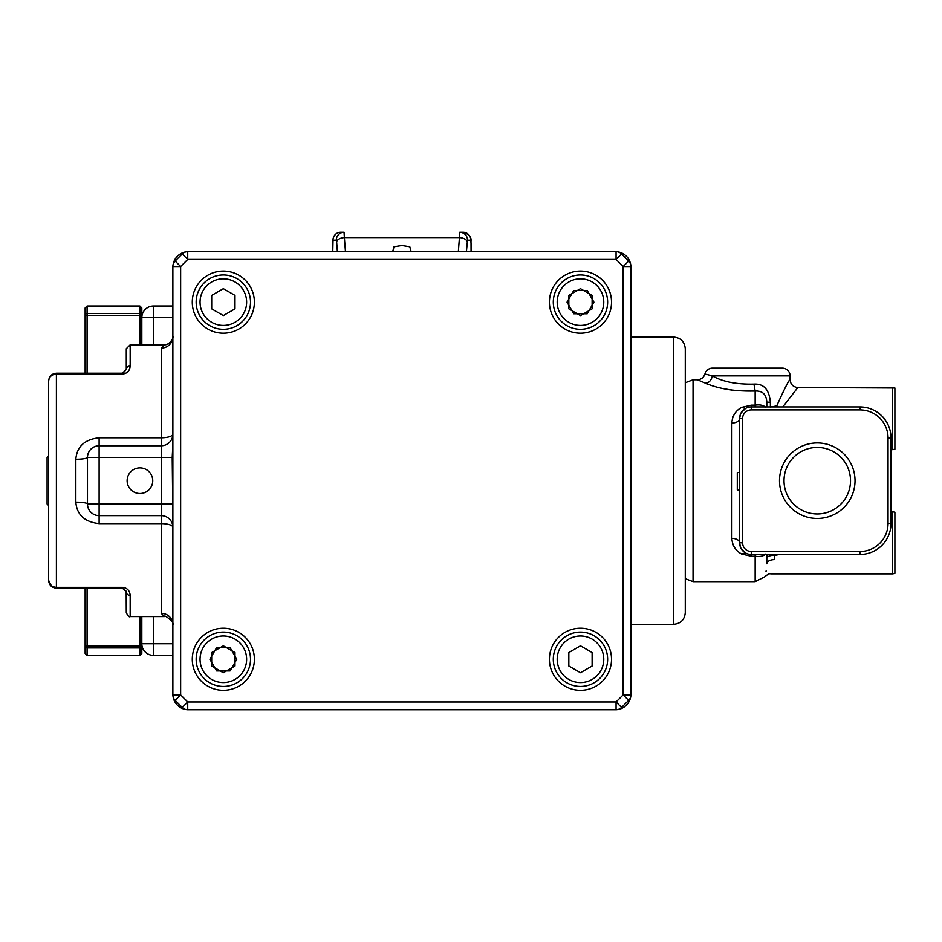 <?xml version="1.0" encoding="UTF-8"?>
<svg xmlns="http://www.w3.org/2000/svg" width="942" height="942" viewBox="0 0 942 942"><rect width="100%" height="100%" fill="white"/><g stroke="black" fill="none" stroke-linecap="round" stroke-linejoin="round"><path stroke-width="1.41" d="M767.636 554.461A7.76 6.994 0 0 0 766.8 557.629L766.8 558.347A7.76 3.109 180 0 1 774.559 555.238L775.478 555.238L775.478 554.461M766.8 563.799L766.8 554.461L766.8 563.799C764.221 581.084 764.221 581.084 766.8 563.799A7.76 4.192 180 0 1 774.559 559.607C770.25 578.435 770.25 578.435 774.559 559.607L774.559 554.461M765.999 571.629L766.129 570.923M751.269 551.494L859.964 551.494A28.095 28.095 0 0 0 888.047 523.411L888.047 438.006A28.095 28.095 0 0 0 859.964 409.911L751.269 409.911A8.678 8.678 0 0 0 742.59 418.589L742.59 542.816A8.678 8.678 0 0 0 751.269 551.494L751.269 556.239L755.154 556.239C759.829 556.946 763.361 556.216 765.752 554.037M751.269 556.239L741.637 554.026L745.487 552.919L741.13 548.538M742.59 418.589L739.623 418.589A7.76 4.439 0 0 1 731.863 423.029L731.863 538.377C732.275 545.43 735.525 550.646 741.637 554.026M734.984 548.173L733.618 545.877M766.8 554.461L766.8 558.347A7.76 7.053 0 0 1 768.083 554.461M779.705 554.461L775.478 555.238M739.623 418.589A11.645 11.645 0 0 1 751.269 406.944L859.964 406.944A31.051 31.051 0 0 1 891.014 438.006L891.014 523.411A31.051 31.051 0 0 1 859.964 554.461L751.269 554.461A11.645 11.645 0 0 1 739.623 542.816L739.623 418.589A11.645 11.645 0 0 1 751.269 406.944L751.269 409.911M817.267 442.94A37.762 37.762 0 0 1 855.03 480.703A37.762 37.762 0 0 1 817.267 518.465A37.762 37.762 0 0 1 779.505 480.703A37.762 37.762 0 0 1 817.267 442.94M731.863 538.377A7.76 4.439 180 0 1 739.623 542.816L742.59 542.816M740.471 547.172L739.623 542.945M739.623 418.46L740.471 414.256L739.623 418.46M741.13 412.879L745.487 408.487L741.13 412.879M765.752 407.368C763.361 405.19 759.829 404.459 755.154 405.166L751.269 405.166L741.637 407.391L745.487 408.487M741.695 407.356L741.637 407.391C735.525 410.771 732.264 415.987 731.863 423.029M723.927 388.693L732.464 390.247M735.125 413.032L736.149 411.725M705.947 383.382C718.97 388.952 735.372 391.507 755.154 391.024C762.537 390.695 766.423 394.415 766.8 402.199L766.8 406.944L766.8 402.199L766.8 406.944L766.8 402.199L770.379 402.199C769.214 389.576 763.738 383.559 753.953 384.124C736.514 384.501 722.632 381.757 712.317 375.893L704.934 373.95A7.76 7.76 -90 0 1 712.446 368.134L782.331 368.134A7.76 7.76 0 0 1 790.091 375.893L712.317 375.893C711.516 379.944 709.385 382.44 705.947 383.382L697.421 379.779C701.272 379.485 703.78 377.542 704.934 373.95M745.487 552.919L744.557 552.707M755.154 406.944L755.154 391.024L753.953 384.124M770.379 407.085L776.703 405.931L776.832 406.944M778.422 406.944L776.703 405.931C784.874 387.916 789.337 379.202 790.091 379.779C790.597 384.454 793.176 387.032 797.85 387.539L894.9 387.998L894.9 449.193L892.569 449.652L892.569 387.539M782.767 406.944L797.85 387.539M894.9 512.212L894.9 573.419L892.569 573.866L892.569 511.765L894.9 512.212M739.623 472.554L737.292 472.554L737.292 490.017L739.623 490.017M817.267 447.45A33.253 33.253 0 0 1 850.52 480.703A33.253 33.253 0 0 1 817.267 513.955A33.253 33.253 0 0 1 784.015 480.703A33.253 33.253 0 0 1 817.267 447.45M466.42 251.679L467.479 240.21L470.788 240.21L471.035 243.083A7.76 2.014 0 0 0 471.071 242.906A7.76 2.014 0 0 0 471.035 242.718M411.148 251.679L409.77 246.757L401.904 245.521L394.027 246.757L392.661 251.679M467.479 240.21A7.76 7.736 -90 0 0 459.767 232.262L459.437 237.584L344.372 237.584L344.054 232.262A7.76 7.736 90 0 0 336.318 240.21L333.021 240.21A7.76 7.736 -90 0 1 340.757 232.262L344.03 232.262M333.021 240.21L332.773 251.679L332.738 242.906A7.76 2.014 0 0 0 332.773 243.083M459.767 232.262L459.755 232.262A7.76 7.736 -90 0 0 459.755 232.262L463.052 232.262A7.76 7.736 90 0 1 470.788 240.21M164.367 344.866L161.223 348.093L161.223 437.795L99.122 437.795C84.686 439.384 76.926 446.532 75.831 459.249L75.831 502.157C76.926 514.885 84.698 522.033 99.122 523.611L161.223 523.611A11.645 3.674 180 0 1 172.869 527.284A11.645 11.645 0 0 0 161.223 515.639A11.645 11.645 180 0 1 172.869 527.284M75.831 502.157A11.645 1.837 180 0 1 87.476 503.994L99.122 503.994L99.122 515.639A11.645 11.645 0 0 1 87.476 503.994L87.476 457.412A11.645 11.645 0 0 1 99.122 445.766L161.223 445.766A11.645 11.645 0 0 0 172.869 434.121A11.645 3.674 0 0 1 161.223 437.795L161.223 457.423L87.476 457.412A11.645 1.837 0 0 1 75.831 459.249M186.139 251.844A15.531 15.531 0 0 0 173.034 264.938M173.034 696.468A15.531 15.531 0 0 0 186.139 709.573M617.669 709.573A15.531 15.531 0 0 0 630.763 696.468M630.763 264.938A15.531 15.531 0 0 0 617.669 251.844M172.869 444.542L172.209 457.435L161.223 457.423L161.223 515.639L99.122 515.639L99.122 523.611M172.869 516.875L172.209 457.435M126.193 591.176L126.287 612.689L126.287 592.071A3.886 3.273 0 0 0 130.173 595.344C129.725 590.504 127.135 587.843 122.413 587.349L122.413 588.185L56.414 588.185L56.414 587.349C51.728 586.96 49.149 584.652 48.654 580.425L48.654 380.992C49.149 376.753 51.739 374.445 56.414 374.056L56.414 587.349L122.413 587.349M161.223 515.639L161.223 613.313L164.367 616.551M118.362 374.056L122.413 374.056C127.135 373.574 129.725 370.901 130.173 366.061A3.886 3.273 180 0 0 126.287 369.346L122.413 373.22L56.414 373.22C51.669 373.715 49.078 376.305 48.654 380.992L48.654 580.425C49.078 585.1 51.669 587.69 56.414 588.185L56.414 588.185M51.822 586.678L48.654 580.425M126.275 591.717L122.413 588.185M53.753 374.48L52.246 375.151M51.209 375.858L50.209 376.835M48.654 380.992C49.078 376.305 51.669 373.715 56.414 373.22L56.414 374.056L122.413 374.056L126.287 369.346A3.886 3.273 180 0 1 130.173 366.061L130.173 344.843L126.287 348.717L126.287 369.346M172.869 317.666L141.818 317.666A11.645 11.645 0 0 1 153.464 306.02L172.869 306.02M153.464 616.574L153.464 655.385L172.869 655.385L153.464 655.385A11.645 11.645 0 0 1 141.818 643.739L172.869 643.739M685.281 348.717L685.281 612.689C684.587 619.765 680.701 623.639 673.636 624.334L673.636 337.071C680.701 337.766 684.587 341.652 685.281 348.717M99.122 437.795L99.122 503.994L172.209 503.97M139.934 493.514A12.811 12.811 0 0 1 127.123 480.703A12.811 12.811 0 0 1 139.934 467.891A12.811 12.811 0 0 1 152.745 480.703A12.811 12.811 0 0 1 139.934 493.514M250.513 659.27A27.177 27.177 0 0 1 223.336 686.447A27.177 27.177 0 0 1 196.16 659.27A27.177 27.177 0 0 1 223.336 632.094A27.177 27.177 0 0 1 250.513 659.27M246.627 659.27A23.291 23.291 0 0 1 223.336 682.561A23.291 23.291 0 0 1 200.045 659.27A23.291 23.291 0 0 1 223.336 635.98A23.291 23.291 0 0 1 246.627 659.27M216.613 647.625L209.889 659.27L216.613 670.916L230.06 670.916L236.783 659.27L230.06 647.625L216.613 647.625M223.336 329.311A27.177 27.177 0 0 1 196.16 302.135A27.177 27.177 0 0 1 223.336 274.97A27.177 27.177 0 0 1 250.513 302.135A27.177 27.177 0 0 1 223.336 329.311A27.177 27.177 0 0 0 250.513 302.135A27.177 27.177 0 0 0 223.336 274.97A27.177 27.177 0 0 0 196.16 302.135A27.177 27.177 0 0 0 223.336 329.311M223.336 325.426A23.291 23.291 0 0 1 200.045 302.135A23.291 23.291 0 0 1 223.336 278.844A23.291 23.291 0 0 1 246.627 302.135A23.291 23.291 0 0 1 223.336 325.426A23.291 23.291 0 0 0 246.627 302.135A23.291 23.291 0 0 0 223.336 278.844A23.291 23.291 0 0 0 200.045 302.135A23.291 23.291 0 0 0 223.336 325.426M234.982 295.411L223.336 288.688L211.691 295.411L211.691 308.858L211.691 295.411L223.336 288.688L234.982 295.411L234.982 308.858L234.982 295.411M211.691 308.858L223.336 315.582L234.982 308.858L223.336 315.582L211.691 308.858M630.928 266.539L630.928 694.878A7.76 7.76 0 0 1 628.655 700.365L623.168 694.878L630.928 694.878A7.76 7.76 0 0 1 628.655 700.365L621.567 707.466A7.76 7.76 0 0 1 616.068 709.738L187.729 709.738A7.76 7.76 0 0 1 182.242 707.466L175.141 700.365A7.76 7.76 0 0 1 172.869 694.878L172.869 266.539A7.76 7.76 0 0 1 175.141 261.052L182.242 253.951A7.76 7.76 0 0 1 187.729 251.679L616.068 251.679A7.76 7.76 0 0 1 621.567 253.951L628.655 261.052A7.76 7.76 0 0 1 630.928 266.539L623.168 266.539L628.655 261.052M621.567 253.951L616.068 259.439L616.068 251.679A7.76 7.76 0 0 1 621.567 253.951M580.472 628.22A31.051 31.051 0 0 0 549.41 659.27A31.051 31.051 0 0 0 580.472 690.321A31.051 31.051 0 0 0 611.523 659.27A31.051 31.051 0 0 0 580.472 628.22M580.472 271.084A31.051 31.051 0 0 0 549.41 302.135A31.051 31.051 0 0 0 580.472 333.197A31.051 31.051 0 0 0 611.523 302.135A31.051 31.051 0 0 0 580.472 271.084M223.336 628.22A31.051 31.051 0 0 0 192.286 659.27A31.051 31.051 0 0 0 223.336 690.321A31.051 31.051 0 0 0 254.387 659.27A31.051 31.051 0 0 0 223.336 628.22M223.336 271.084A31.051 31.051 0 0 0 192.286 302.135A31.051 31.051 0 0 0 223.336 333.197A31.051 31.051 0 0 0 254.387 302.135A31.051 31.051 0 0 0 223.336 271.084M616.068 709.738L616.068 701.967L621.567 707.466M182.242 707.466L187.729 701.967L187.729 709.738M172.869 694.878L180.64 694.878L175.141 700.365M175.141 261.052L180.64 266.539L172.869 266.539M187.729 251.679L187.729 259.439L182.242 253.951M85.145 315.37L85.145 307.963L87.088 306.02L87.088 315.37L85.145 315.37L85.145 373.22L85.145 315.37A1.943 1.908 180 0 1 87.088 313.474L139.875 313.474A1.943 1.908 -0 0 1 141.818 315.37L141.818 344.843M139.875 344.843L139.875 306.02L141.818 307.963L141.818 315.37L87.088 315.37L87.088 373.22M87.088 655.385L139.875 655.385L139.875 647.943L87.088 647.943A1.943 1.908 180 0 1 85.145 646.035L87.088 646.035L87.088 655.385L85.145 653.454L85.145 588.185L85.145 641.796M141.818 616.574L141.818 646.035A1.943 1.908 0 0 1 139.875 647.943L139.875 646.035L141.818 646.035C141.818 655.867 141.818 655.867 141.818 646.035L141.818 653.454L139.875 655.385M580.472 632.094A27.177 27.177 0 0 1 607.637 659.27A27.177 27.177 0 0 1 580.472 686.447A27.177 27.177 0 0 1 553.295 659.27A27.177 27.177 0 0 1 580.472 632.094A27.177 27.177 0 0 0 553.295 659.27A27.177 27.177 0 0 0 580.472 686.447A27.177 27.177 0 0 0 607.637 659.27A27.177 27.177 0 0 0 580.472 632.094M580.472 635.98A23.291 23.291 0 0 1 603.763 659.27A23.291 23.291 0 0 1 580.472 682.561A23.291 23.291 0 0 1 557.181 659.27A23.291 23.291 0 0 1 580.472 635.98A23.291 23.291 0 0 0 557.181 659.27A23.291 23.291 0 0 0 580.472 682.561A23.291 23.291 0 0 0 603.763 659.27A23.291 23.291 0 0 0 580.472 635.98M568.827 665.994L580.472 672.718L592.118 665.994L592.118 652.547L592.118 665.994L580.472 672.718L568.827 665.994L568.827 652.547L568.827 665.994M592.118 652.547L580.472 645.823L568.827 652.547L580.472 645.823L592.118 652.547M553.295 302.135A27.177 27.177 0 0 1 580.472 274.97A27.177 27.177 0 0 1 607.637 302.135A27.177 27.177 0 0 1 580.472 329.311A27.177 27.177 0 0 1 553.295 302.135M557.181 302.135A23.291 23.291 0 0 1 580.472 278.844A23.291 23.291 0 0 1 603.763 302.135A23.291 23.291 0 0 1 580.472 325.426A23.291 23.291 0 0 1 557.181 302.135M587.196 313.78L593.919 302.135L587.196 290.489L573.749 290.489L567.025 302.135L573.749 313.78L587.196 313.78M48.654 505.548L47.1 503.994L47.1 457.412L48.654 455.857M223.336 632.094A27.177 27.177 0 0 0 196.16 659.27A27.177 27.177 0 0 0 223.336 686.447A27.177 27.177 0 0 0 250.513 659.27A27.177 27.177 0 0 0 223.336 632.094M223.336 682.561A23.291 23.291 0 0 0 246.627 659.27A23.291 23.291 0 0 0 223.336 635.98A23.291 23.291 0 0 0 200.045 659.27A23.291 23.291 0 0 0 223.336 682.561M211.691 665.994L223.336 672.718L234.982 665.994L234.982 652.547L223.336 645.823L211.691 652.547L211.691 665.994M580.472 274.97A27.177 27.177 0 0 0 553.295 302.135A27.177 27.177 0 0 0 580.472 329.311A27.177 27.177 0 0 0 607.637 302.135A27.177 27.177 0 0 0 580.472 274.97M580.472 325.426A23.291 23.291 0 0 0 603.763 302.135A23.291 23.291 0 0 0 580.472 278.844A23.291 23.291 0 0 0 557.181 302.135A23.291 23.291 0 0 0 580.472 325.426M568.827 308.858L580.472 315.582L592.118 308.858L592.118 295.411L580.472 288.688L568.827 295.411L568.827 308.858M755.154 554.461L755.154 581.638L764.468 576.975C767.73 574.29 769.802 573.254 770.686 573.866L892.569 573.866M697.421 379.779L693.041 379.779L693.041 581.638L755.154 581.638M888.047 523.411L891.014 523.411A31.051 31.051 0 0 1 859.964 554.461L859.964 551.494M859.964 409.911L859.964 406.944A31.051 31.051 0 0 1 891.014 438.006L888.047 438.006M751.269 405.166L751.269 406.944M770.379 406.944L770.379 402.199M770.379 404.754L770.379 406.638M463.064 232.262C473.755 235.724 470.352 241.034 471.071 242.906L471.071 251.679L471.035 243.083M337.389 251.679L336.635 241.976A7.76 4.204 -4.4 0 1 344.372 237.584L345.467 251.679M458.342 251.679L459.437 237.584A7.76 4.204 4.4 0 1 467.173 241.976M332.773 242.718A7.76 2.014 0 0 0 332.738 242.906C332.137 241.658 333.079 232.415 340.745 232.262M336.635 241.976L336.318 240.21M164.344 344.843C170.561 345.055 174.211 335.917 172.869 336.73L172.869 336.73A11.645 11.363 0 0 1 161.223 348.093M130.173 595.344L130.173 616.574C129.36 617.41 128.065 616.127 126.287 612.689M153.464 306.02L153.464 344.843M161.223 613.313A11.645 11.363 180 0 1 172.869 624.676L172.869 624.676C175.824 623.898 164.038 613.654 164.344 616.574M172.869 434.121A11.645 11.645 0 0 1 161.223 445.766M99.122 515.639A11.645 11.645 0 0 1 87.476 503.994M87.476 457.412A11.645 11.645 0 0 1 99.122 445.766L99.122 445.766M616.068 259.439L623.168 266.539L623.168 694.878L616.068 701.967L187.729 701.967L180.64 694.878L180.64 266.539L187.729 259.439L616.068 259.439M87.088 588.185L87.088 646.035L139.875 646.035L139.875 616.574M891.014 511.765L892.569 511.765M790.091 375.893L790.091 379.779M891.014 449.652L892.569 449.652M693.041 379.779L685.281 382.746M693.041 581.638L685.281 578.671M164.367 616.574L130.173 616.574M164.367 344.843L130.173 344.843M630.928 337.071L673.636 337.071M630.928 624.334L673.636 624.334M139.875 306.02L87.088 306.02"/></g></svg>
